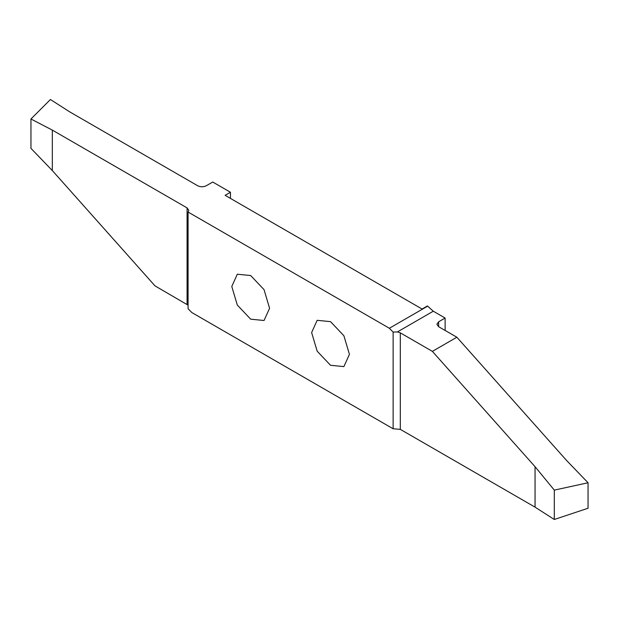 <?xml version="1.0" encoding="UTF-8"?>
<svg xmlns="http://www.w3.org/2000/svg" width="619" height="619" viewBox="0 0 619 619"><rect width="100%" height="100%" fill="white"/><g stroke="black" fill="none" stroke-linecap="round" stroke-linejoin="round"><path stroke-width="0.93" d="M349.426 354.37L343.885 335.746L330.523 321.64L317.168 320.317L311.628 332.55L317.168 351.174L330.523 365.28L343.885 366.603L349.426 354.37M230.454 198.405L230.454 192.254L212.735 182.025L206.243 185.777C203.403 187.1 200.564 187.1 197.724 185.777L69.684 111.853L50.433 99.512L30.95 118.995L52.329 130.106L52.329 170.558L30.95 148.359L30.95 118.995M433.292 311.21L397.413 331.923L400.307 332.852L400.307 429.354L535.056 507.147L554.307 519.488L588.05 508.245L588.05 482.766L566.671 460.567L456.861 337.231L438.631 326.708L436.867 324.248L438.631 321.787L445.123 318.042L433.292 311.21L427.404 305.964L422.081 309.036L225.13 195.333L230.454 192.254M445.123 318.042L445.123 330.453M231.785 286.45L237.317 305.074L250.68 319.18L264.042 320.503L269.582 308.27L264.042 289.646L250.68 275.54L237.317 274.217L231.785 286.45M188.083 305.175L155.005 285.885L52.329 170.558M52.329 130.106L187.077 207.899L188.841 210.359L188.083 212.046L188.083 308.734L191.844 312.564L393.127 428.774L393.127 332.086L389.366 328.256L188.083 212.046M427.69 306.126L389.366 328.256M397.413 331.923L393.127 332.086M400.307 429.354L393.127 428.774M400.307 332.852L432.371 351.368L535.056 466.695L554.307 490.124L588.05 482.766M535.056 507.147L535.056 466.695M554.307 519.488L554.307 490.124M432.371 351.368L456.861 337.231M187.077 304.401L187.077 207.899M438.631 321.787L438.631 326.708"/></g></svg>

